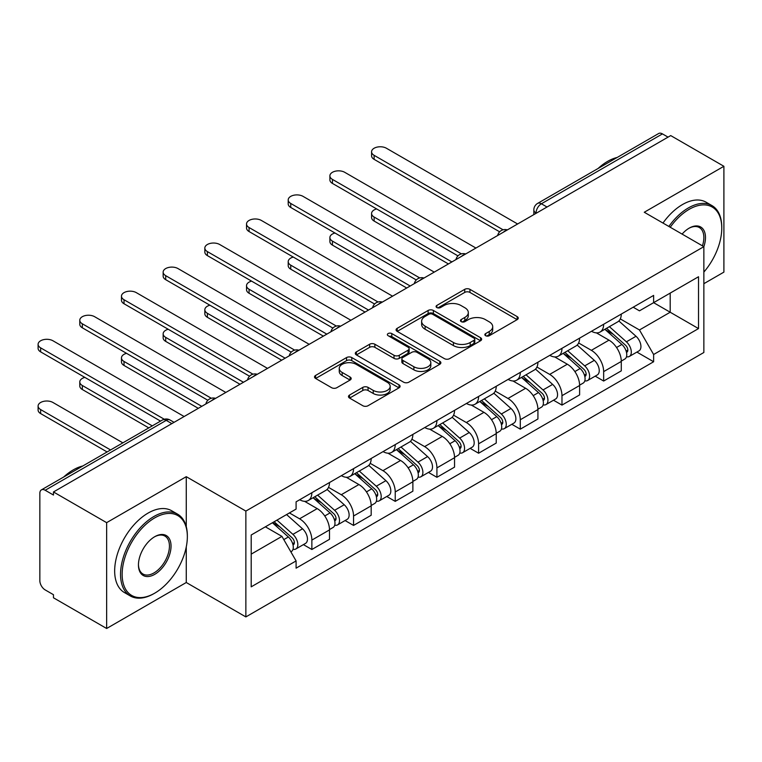 <?xml version="1.0" encoding="UTF-8"?>
<svg xmlns="http://www.w3.org/2000/svg" width="762" height="762" viewBox="0 0 762 762"><rect width="100%" height="100%" fill="white"/><g stroke="black" fill="none" stroke-linecap="round" stroke-linejoin="round"><path stroke-width="1.14" d="M485.623 335.718A2.6 1.495 0 0 0 489.299 335.718L517.16 319.63A3.705 2.143 0 0 0 518.246 318.116A3.705 2.143 0 0 0 517.16 316.601L469.954 289.35A3.705 2.143 0 0 0 464.706 289.35L436.836 305.438A2.6 1.495 0 0 0 436.083 306.495A2.6 1.495 0 0 0 436.836 307.553A2.6 1.495 0 0 0 440.512 307.553L444.122 305.476A11.868 6.848 0 0 1 460.905 305.476L464.839 307.743A11.868 6.848 0 0 1 468.316 312.591A11.868 6.848 0 0 1 464.839 317.44L461.229 319.516A2.6 1.495 0 0 0 460.467 320.573A2.6 1.495 0 0 0 461.229 321.64A2.6 1.495 0 0 0 464.906 321.64L468.506 319.554A11.868 6.848 0 0 1 485.299 319.554L489.233 321.831A11.868 6.848 0 0 1 492.709 326.669A11.868 6.848 0 0 1 489.233 331.518L485.623 333.604A2.6 1.495 0 0 0 484.861 334.661A2.6 1.495 0 0 0 485.623 335.718L485.623 333.604M349.567 395.04A3.705 2.143 0 0 0 348.482 396.554A3.705 2.143 0 0 0 349.567 398.069L362.807 405.717A3.705 2.143 0 0 0 368.056 405.717L399.002 387.848A3.705 2.143 0 0 0 400.088 386.334A3.705 2.143 0 0 0 399.002 384.82L351.796 357.568A3.705 2.143 0 0 0 346.548 357.568L315.601 375.437A3.705 2.143 0 0 0 314.515 376.952A3.705 2.143 0 0 0 315.601 378.457L331.594 387.696A3.705 2.143 0 0 0 336.842 387.696L350.091 380.048A3.705 2.143 0 0 0 351.177 378.533A3.705 2.143 0 0 0 350.091 377.019L342.157 372.447A9.925 5.725 0 0 1 339.252 368.389A9.925 5.725 0 0 1 345.377 363.103A9.925 5.725 0 0 1 356.187 364.341L387.267 382.286A9.925 5.725 0 0 1 390.173 386.334A9.925 5.725 0 0 1 384.048 391.63A9.925 5.725 0 0 1 373.237 390.382L368.056 387.391A3.705 2.143 0 0 0 362.807 387.391L349.567 395.04L349.567 398.069M245.859 511.083L186.271 476.679L106.642 522.656L53.473 491.957L670.722 135.588L723.9 166.287L644.271 212.255L703.859 246.659L245.859 511.083L245.859 616.915L703.859 352.492L703.859 246.659A23.05 13.306 -60 0 0 689.162 228.152L689.162 228.152A23.05 13.306 -60 0 0 682.095 234.096M444.379 358.626A3.705 2.143 0 0 0 449.628 358.626L480.574 340.757A3.705 2.143 0 0 0 481.66 339.242A3.705 2.143 0 0 0 480.574 337.728L433.368 310.467A3.705 2.143 0 0 0 428.12 310.467L397.173 328.336A3.705 2.143 0 0 0 396.078 329.851A3.705 2.143 0 0 0 397.173 331.365L444.379 358.626M389.153 336.28A2.6 1.495 0 0 1 391.792 336.652L391.792 333.565L439.788 361.274A3.705 2.143 0 0 1 440.874 362.788A3.705 2.143 0 0 1 439.788 364.303L408.842 382.172A3.705 2.143 0 0 1 403.593 382.172L356.387 354.911L356.387 351.882A3.705 2.143 0 0 0 355.302 353.397A3.705 2.143 0 0 0 356.387 354.911M356.387 351.882L369.627 344.243A3.705 2.143 0 0 1 374.875 344.243L394.021 355.292A3.705 2.143 0 0 0 399.269 355.292L408.051 350.225A3.705 2.143 0 0 0 409.137 348.71A3.705 2.143 0 0 0 408.051 347.196L388.125 335.68A2.6 1.495 0 0 1 387.363 334.623A2.6 1.495 0 0 1 388.963 333.242A2.6 1.495 0 0 1 391.792 333.565M106.642 522.656L106.642 628.488L53.473 597.789L53.473 594.703L45.187 589.921A7.553 4.362 -120 0 1 39.843 580.663L39.843 493.338A7.553 4.362 -120 0 1 41.405 489.88L162.458 419.995A7.553 4.362 60 0 1 166.23 420.367L45.187 490.261A7.553 4.362 -120 0 0 41.405 489.88M703.859 283.693L723.9 272.12L723.9 166.287M106.642 628.488L186.271 582.511L245.859 616.915M53.473 491.957L53.473 495.043L45.187 490.261M547.011 207.016L541.391 203.778A7.553 4.362 60 0 0 537.62 203.397L658.663 133.512A7.553 4.362 60 0 1 662.445 133.893L541.391 203.778A7.553 4.362 120 0 0 536.048 213.027L536.048 213.341M668.055 137.131L662.445 133.893M603.656 324.26A17.383 10.039 60 0 1 600.056 332.061L617.687 321.878A17.383 10.039 -120 0 0 621.287 314.077M578.625 342.976L591.36 350.329A17.383 10.039 60 0 1 603.656 371.618L621.287 361.445A17.383 10.039 -120 0 0 609 340.147L596.379 332.861M621.287 361.445L621.287 370.856L603.656 381.038L595.198 376.152M600.056 332.061A17.383 10.039 60 0 1 591.503 331.28M603.656 371.618L603.656 381.038M561.975 348.329A17.383 10.039 60 0 1 558.375 356.13L576.005 345.948A17.383 10.039 -120 0 0 579.606 338.147M553.517 400.221L561.975 405.098L579.606 394.916L579.606 385.505A17.383 10.039 -120 0 0 567.319 364.217L554.688 356.93M558.375 356.13A17.383 10.039 60 0 1 549.812 355.349M536.943 367.046L549.678 374.399A17.383 10.039 60 0 1 561.975 395.688L561.975 405.098M520.284 372.389A17.383 10.039 60 0 1 516.684 380.2L534.324 370.018A17.383 10.039 -120 0 0 537.924 362.207M511.835 424.282L520.284 429.168L537.924 418.986L537.924 409.575A17.383 10.039 -120 0 0 525.628 388.287L513.007 381M516.684 380.2A17.383 10.039 60 0 1 508.13 379.409M495.262 391.116L507.997 398.469A17.383 10.039 60 0 1 520.284 419.757L520.284 429.168M478.603 396.459A17.383 10.039 60 0 1 475.002 404.26L492.633 394.078A17.383 10.039 -120 0 0 496.233 386.277M470.144 448.351L478.603 453.228L496.233 443.055L496.233 433.645A17.383 10.039 -120 0 0 483.946 412.347L471.326 405.06M475.002 404.26A17.383 10.039 60 0 1 466.449 403.479M453.571 415.176L466.306 422.529A17.383 10.039 60 0 1 478.603 443.817L478.603 453.228M436.912 420.529A17.383 10.039 60 0 1 433.321 428.33L450.952 418.147A17.383 10.039 -120 0 0 454.552 410.347M428.463 472.421L436.921 477.298L454.552 467.116L454.552 457.705A17.383 10.039 -120 0 0 442.265 436.416L429.635 429.13M433.321 428.33A17.383 10.039 60 0 1 424.758 427.549M411.89 439.245L424.625 446.599A17.383 10.039 60 0 1 436.921 467.887L436.921 477.298M395.23 444.589A17.383 10.039 60 0 1 391.63 452.399L409.27 442.217A17.383 10.039 -120 0 0 412.871 434.407M386.772 496.481L395.23 501.367L412.871 491.185L412.871 481.775A17.383 10.039 -120 0 0 400.574 460.486L387.953 453.2M391.63 452.399A17.383 10.039 60 0 1 383.076 451.609M370.199 463.315L382.943 470.668A17.383 10.039 60 0 1 395.23 491.957L395.23 501.367M353.549 468.659A17.383 10.039 60 0 1 349.948 476.46L367.579 466.277A17.383 10.039 -120 0 0 371.18 458.476M345.091 520.551L353.549 525.428L371.18 515.245L371.18 505.835A17.383 10.039 -120 0 0 358.892 484.546L346.272 477.26M349.948 476.46A17.383 10.039 60 0 1 341.386 475.678M328.517 487.375L341.252 494.728A17.383 10.039 60 0 1 353.549 516.017L353.549 525.428M311.858 492.728A17.383 10.039 60 0 1 308.267 500.529L325.898 490.347A17.383 10.039 -120 0 0 329.498 482.546M303.409 544.62L311.868 549.497L329.498 539.315L329.498 529.904A17.383 10.039 -120 0 0 317.211 508.616L304.581 501.329M308.267 500.529A17.383 10.039 60 0 1 299.704 499.748M289.417 512.931L299.571 518.798A17.383 10.039 60 0 1 311.868 540.087L311.868 549.497M633.184 307.21L639.461 310.839L698.516 276.749L670.189 293.094L670.189 312.23L639.461 329.965L620.316 318.916M251.203 554.126L281.94 536.381L296.094 560.918L251.203 586.835L251.203 535L296.094 509.083L296.094 501.825L653.625 295.408L653.625 302.666L698.516 328.584L653.625 354.501L639.461 329.965M698.516 276.749L698.516 328.584M296.094 560.918L296.094 568.166L653.625 361.75L653.625 354.501M186.271 476.679L186.271 526.704M186.271 546.868L186.271 582.511M281.94 536.381L265.367 526.818M636.889 352.082L653.625 361.75M486.661 336.09L489.233 334.604A11.868 6.848 0 0 0 492.709 329.755L492.709 326.669M468.316 312.591L468.316 315.678A11.868 6.848 0 0 1 464.839 320.526L462.267 322.002M517.112 319.659L469.954 292.427A3.705 2.143 0 0 0 464.706 292.427L437.874 307.924M480.527 340.785L433.368 313.553A3.705 2.143 0 0 0 428.12 313.553L397.221 331.394M474.021 340.3A2.6 1.495 0 0 0 474.783 339.242A2.6 1.495 0 0 0 474.021 338.185L432.578 314.258A2.6 1.495 0 0 0 428.901 314.258L425.101 316.449A11.868 6.848 0 0 0 421.624 321.297A11.868 6.848 0 0 0 425.101 326.146L453.428 342.5A11.868 6.848 0 0 0 470.211 342.5L474.021 340.3L474.021 343.386A2.6 1.495 0 0 0 474.783 342.328L474.783 339.242M421.624 321.297L421.624 324.383A11.868 6.848 0 0 0 425.101 329.232L425.101 326.146M474.021 343.386L470.211 345.586A11.868 6.848 0 0 1 453.428 345.586L425.101 329.232M356.435 354.94L369.627 347.32L369.627 344.243M409.137 348.71L409.137 351.787A3.705 2.143 0 0 1 408.051 353.301L399.269 358.378A3.705 2.143 0 0 1 394.021 358.378L374.875 347.32A3.705 2.143 0 0 0 369.627 347.32M391.792 336.652L439.741 364.331M413.89 366.76A9.925 5.725 0 0 0 424.701 368.008A9.925 5.725 0 0 0 430.825 362.712A9.925 5.725 0 0 0 427.92 358.664L416.976 352.339A3.705 2.143 0 0 0 411.728 352.339L402.936 357.416A3.705 2.143 0 0 0 401.85 358.931A3.705 2.143 0 0 0 402.936 360.445L413.89 366.76L413.89 369.846A9.925 5.725 0 0 0 424.701 371.094A9.925 5.725 0 0 0 430.825 365.798L430.825 362.712M401.85 358.931L401.85 362.017A3.705 2.143 0 0 0 402.936 363.531L402.936 360.445M413.89 369.846L402.936 363.531M390.173 386.334L390.173 389.42A9.925 5.725 0 0 1 384.048 394.716A9.925 5.725 0 0 1 373.237 393.468L368.056 390.477A3.705 2.143 0 0 0 362.807 390.477L349.615 398.097M339.252 368.389L339.252 371.475A9.925 5.725 0 0 0 342.157 375.523L342.157 372.447M350.044 380.076L342.157 375.523M398.955 387.877L351.796 360.655A3.705 2.143 0 0 0 346.548 360.655L315.649 378.485M604.857 329.289L621.849 344.443A9.449 5.458 60 0 1 624.811 359.054L621.287 361.093M605.314 329.689L613.305 334.308M376.647 208.931A8.687 5.02 -0 0 0 371.58 213.493A8.687 5.02 -0 0 0 374.123 217.046L451.876 261.938M606.571 328.298L625.478 345.167A4.534 2.619 60 0 1 626.897 352.177A4.534 2.619 60 0 1 626.488 352.339M609.4 326.669L626.393 341.824A9.449 5.458 60 0 1 629.355 356.435A9.449 5.458 60 0 1 626.507 356.74M618.877 320.983L636.013 336.271A9.449 5.458 60 0 1 638.975 350.882L629.355 356.435M448.408 263.938L374.123 221.056A8.687 5.02 180 0 1 371.58 217.503L371.58 213.493M499.653 231.819L374.123 159.344A8.687 5.02 180 0 1 371.58 155.791L371.58 151.781A8.687 5.02 -0 0 0 374.123 155.334L503.101 229.8M517.617 223.98L386.41 148.238A8.687 5.02 -0 0 0 376.942 147.152A8.687 5.02 -0 0 0 371.58 151.781M563.175 353.358L580.158 368.513A9.449 5.458 60 0 1 583.13 383.124L579.606 385.153M563.623 353.758L571.624 358.369M334.956 233.001A8.687 5.02 -0 0 0 329.889 237.563A8.687 5.02 -0 0 0 332.442 241.106L410.194 285.998M564.89 352.368L583.787 369.237A4.534 2.619 60 0 1 585.216 376.247A4.534 2.619 60 0 1 584.797 376.409M567.719 350.73L584.702 365.893A9.449 5.458 60 0 1 587.673 380.495A9.449 5.458 60 0 1 584.816 380.8M577.186 345.043L594.322 360.34A9.449 5.458 60 0 1 597.294 374.942L587.673 380.495M406.718 288.007L332.442 245.116A8.687 5.02 180 0 1 329.889 241.573L329.889 237.563M521.494 377.419L538.477 392.582A9.449 5.458 60 0 1 541.439 407.184L537.915 409.223M521.941 377.828L529.933 382.438M293.275 257.07A8.687 5.02 -0 0 0 288.207 261.623A8.687 5.02 -0 0 0 290.751 265.176L368.513 310.067M523.208 376.438L542.106 393.297A4.534 2.619 60 0 1 543.525 400.307A4.534 2.619 60 0 1 543.115 400.479M526.037 374.799L543.02 389.953A9.449 5.458 60 0 1 545.983 404.565A9.449 5.458 60 0 1 543.135 404.87M535.505 369.113L552.641 384.4A9.449 5.458 60 0 1 555.603 399.012L545.983 404.565M365.036 312.077L290.751 269.186A8.687 5.02 180 0 1 288.207 265.633L288.207 261.623M457.962 255.88L332.442 183.413A8.687 5.02 180 0 1 329.889 179.861L329.889 175.851A8.687 5.02 -0 0 0 332.442 179.403L461.41 253.86M475.926 248.05L344.729 172.307A8.687 5.02 -0 0 0 335.261 171.212A8.687 5.02 -0 0 0 329.889 175.851M416.281 279.949L290.751 207.474A8.687 5.02 180 0 1 288.207 203.93L288.207 199.92A8.687 5.02 -0 0 0 290.751 203.464L419.729 277.93M434.245 272.12L303.047 196.367A8.687 5.02 -0 0 0 293.57 195.282A8.687 5.02 -0 0 0 288.207 199.92M703.859 272.082A46.101 26.613 120 0 0 721.766 228.152A46.101 26.613 120 0 0 689.162 209.331A46.101 26.613 120 0 0 670.236 227.247M668.865 226.457A47.234 27.27 -60 0 1 688.362 207.94A47.234 27.27 -60 0 1 711.975 205.597A47.234 27.27 -60 0 1 721.766 227.228L721.766 228.152M702.45 245.84A21.917 12.659 120 0 0 699.316 227.524A21.917 12.659 120 0 0 688.753 228.39M598.113 168.469A47.234 27.27 -60 0 1 607.666 161.353A47.234 27.27 -60 0 1 617.21 157.448M662.978 223.056A47.234 27.27 -60 0 1 682.485 204.549A47.234 27.27 -60 0 1 706.098 202.206L711.975 205.597M154.743 517.874A46.101 26.613 120 0 0 122.149 574.338A46.101 26.613 120 0 0 154.743 593.16L153.943 593.617A47.234 27.27 -60 0 1 130.321 595.96A47.234 27.27 -60 0 1 123.082 558.108A47.234 27.27 -60 0 1 153.943 516.484A47.234 27.27 -60 0 1 177.565 514.14A47.234 27.27 -60 0 1 187.347 535.772L187.347 536.696A46.101 26.613 120 0 0 154.743 517.874M154.743 536.696L154.743 536.696A23.05 13.306 -60 0 1 171.04 546.106A23.05 13.306 -60 0 1 154.743 574.338A23.05 13.306 -60 0 1 138.446 564.928A23.05 13.306 -60 0 1 154.743 536.696L154.743 536.696M138.446 564.452A21.917 12.659 120 0 0 142.98 574.034A21.917 12.659 120 0 0 153.943 572.948A21.917 12.659 120 0 0 168.259 553.631A21.917 12.659 120 0 0 164.897 536.067A21.917 12.659 120 0 0 154.334 536.934M63.694 477.012A47.234 27.27 -60 0 1 73.247 469.897A47.234 27.27 -60 0 1 82.791 465.992M130.321 595.96L124.444 592.569A47.234 27.27 -60 0 1 117.205 554.717A47.234 27.27 -60 0 1 148.066 513.093A47.234 27.27 -60 0 1 171.679 510.75L177.565 514.14M153.943 593.617L154.743 593.16A46.101 26.613 120 0 0 187.347 536.696M479.803 401.488L496.795 416.643A9.449 5.458 60 0 1 499.758 431.254L496.233 433.292M480.26 401.888L488.252 406.508M251.593 281.13A8.687 5.02 -0 0 0 246.526 285.693A8.687 5.02 -0 0 0 249.069 289.246L326.822 334.137M481.517 400.498L500.424 417.366A4.534 2.619 60 0 1 501.844 424.377A4.534 2.619 60 0 1 501.434 424.539M484.346 398.869L501.339 414.023A9.449 5.458 60 0 1 504.301 428.635A9.449 5.458 60 0 1 501.444 428.939M493.824 393.182L510.959 408.47A9.449 5.458 60 0 1 513.921 423.081L504.301 428.635M323.355 336.137L249.069 293.256A8.687 5.02 180 0 1 246.526 289.703L246.526 285.693M438.121 425.558L455.105 440.712A9.449 5.458 60 0 1 458.076 455.324L454.552 457.352M438.569 425.958L446.57 430.568M209.902 305.2A8.687 5.02 -0 0 0 204.835 309.763A8.687 5.02 -0 0 0 207.388 313.306L285.14 358.197M439.836 424.567L458.734 441.427A4.534 2.619 60 0 1 460.162 448.447A4.534 2.619 60 0 1 459.743 448.608M442.665 422.929L459.648 438.093A9.449 5.458 60 0 1 462.62 452.695A9.449 5.458 60 0 1 459.762 452.999M452.133 417.243L469.268 432.54A9.449 5.458 60 0 1 472.24 447.142L462.62 452.695M281.664 360.207L207.388 317.316A8.687 5.02 180 0 1 204.835 313.773L204.835 309.763M396.44 449.618L413.423 464.782A9.449 5.458 60 0 1 416.385 479.384L412.861 481.422M396.888 450.018L404.879 454.638M168.221 329.26A8.687 5.02 -0 0 0 163.154 333.823A8.687 5.02 -0 0 0 165.697 337.375L243.459 382.267M398.155 448.627L417.052 465.496A4.534 2.619 60 0 1 418.471 472.507A4.534 2.619 60 0 1 418.062 472.678M400.983 446.999L417.967 462.153A9.449 5.458 60 0 1 420.929 476.764A9.449 5.458 60 0 1 418.081 477.069M410.451 441.312L427.587 456.6A9.449 5.458 60 0 1 430.549 471.211L420.929 476.764M239.982 384.277L165.697 341.386A8.687 5.02 180 0 1 163.154 337.833L163.154 333.823M374.599 304.019L249.069 231.543A8.687 5.02 180 0 1 246.526 227.99L246.526 223.98A8.687 5.02 -0 0 0 249.069 227.533L378.047 302M392.563 296.18L261.356 220.437A8.687 5.02 -0 0 0 251.889 219.351A8.687 5.02 -0 0 0 246.526 223.98M332.908 328.079L207.388 255.613A8.687 5.02 180 0 1 204.835 252.06L204.835 248.05A8.687 5.02 -0 0 0 207.388 251.603L336.356 326.06M350.872 320.25L219.675 244.497A8.687 5.02 -0 0 0 210.207 243.411A8.687 5.02 -0 0 0 204.835 248.05M291.227 352.149L165.697 279.673A8.687 5.02 180 0 1 163.154 276.13L163.154 272.12A8.687 5.02 -0 0 0 165.697 275.663L294.675 350.129M309.191 344.319L177.994 268.567A8.687 5.02 -0 0 0 168.516 267.481A8.687 5.02 -0 0 0 163.154 272.12M354.749 473.688L371.742 488.842A9.449 5.458 60 0 1 374.704 503.453L371.18 505.492M355.206 474.088L363.198 478.707M126.54 353.33A8.687 5.02 -0 0 0 121.472 357.892A8.687 5.02 -0 0 0 124.015 361.445L201.768 406.337M356.464 472.697L375.371 489.566A4.534 2.619 60 0 1 376.79 496.576A4.534 2.619 60 0 1 376.38 496.738M359.293 471.068L376.285 486.223A9.449 5.458 60 0 1 379.247 500.834A9.449 5.458 60 0 1 376.39 501.129M368.77 465.382L385.905 480.67A9.449 5.458 60 0 1 388.868 495.281L379.247 500.834M198.301 408.337L124.015 365.455A8.687 5.02 180 0 1 121.472 361.902L121.472 357.892M249.545 376.218L124.015 303.743A8.687 5.02 180 0 1 121.472 300.19L121.472 296.18A8.687 5.02 -0 0 0 124.015 299.733L252.994 374.199M267.51 368.379L136.303 292.637A8.687 5.02 -0 0 0 126.835 291.551A8.687 5.02 -0 0 0 121.472 296.18M313.068 497.757L330.051 512.912A9.449 5.458 60 0 1 333.023 527.523L329.498 529.552M313.515 498.158L321.516 502.768M84.849 377.4A8.687 5.02 -0 0 0 79.781 381.962A8.687 5.02 -0 0 0 82.334 385.505L152.267 425.882M314.782 496.767L333.68 513.626A4.534 2.619 60 0 1 335.109 520.646A4.534 2.619 60 0 1 334.689 520.808M317.611 495.129L334.594 510.292A9.449 5.458 60 0 1 337.566 524.894A9.449 5.458 60 0 1 334.708 525.199M327.079 489.442L344.214 504.739A9.449 5.458 60 0 1 347.186 519.341L337.566 524.894M148.79 427.892L82.334 389.515A8.687 5.02 180 0 1 79.781 385.972L79.781 381.962M207.855 400.279L82.334 327.812A8.687 5.02 180 0 1 79.781 324.26L79.781 320.25A8.687 5.02 -0 0 0 82.334 323.793L211.303 398.259M225.819 392.449L94.621 316.697A8.687 5.02 -0 0 0 85.154 315.611A8.687 5.02 -0 0 0 79.781 320.25M272.425 522.751L288.369 536.981A9.449 5.458 60 0 1 291.332 551.583L290.865 551.859M272.586 522.656L279.825 526.837M122.873 442.855L52.94 402.479A8.687 5.02 -0 0 0 43.463 401.393A8.687 5.02 -0 0 0 38.1 406.022A8.687 5.02 -0 0 0 40.643 409.575L110.576 449.951M274.139 521.76L291.998 537.696A4.534 2.619 60 0 1 293.418 544.706A4.534 2.619 60 0 1 293.008 544.878M276.968 520.122L292.913 534.352A9.449 5.458 60 0 1 295.875 548.964A9.449 5.458 60 0 1 293.027 549.269M286.588 514.569L302.533 528.799A9.449 5.458 60 0 1 305.495 543.411L295.875 548.964M107.099 451.952L40.643 413.585A8.687 5.02 180 0 1 38.1 410.032L38.1 406.022M160.544 421.1L40.643 351.873A8.687 5.02 180 0 1 38.1 348.329L38.1 344.319A8.687 5.02 -0 0 0 40.643 347.863L164.278 419.243M184.137 416.519L52.94 340.766A8.687 5.02 -0 0 0 43.463 339.681A8.687 5.02 -0 0 0 38.1 344.319M536.315 213.189L536.048 213.027A7.553 4.362 0 0 1 533.838 209.941L533.838 214.617M353.549 516.017L371.18 505.835M395.23 491.957L412.871 481.775M436.921 467.887L454.552 457.705M478.603 443.817L496.233 433.645M520.284 419.757L537.924 409.575M561.975 395.688L579.606 385.505M311.868 540.087L329.498 529.904M299.571 518.798L317.211 508.616M341.252 494.728L358.892 484.546M382.943 470.668L400.574 460.486M424.625 446.599L442.265 436.416M466.306 422.529L483.946 412.347M507.997 398.469L525.628 388.287M549.678 374.399L567.319 364.217M591.36 350.329L609 340.147M506.72 230.267A7.553 4.362 120 0 0 503.387 232.2M465.039 254.337A7.553 4.362 120 0 0 461.705 256.261M423.358 278.406A7.553 4.362 120 0 0 420.014 280.33M381.667 302.466A7.553 4.362 120 0 0 378.333 304.4M339.985 326.536A7.553 4.362 120 0 0 336.652 328.46M298.304 350.606A7.553 4.362 120 0 0 294.961 352.53M256.613 374.666A7.553 4.362 120 0 0 253.279 376.599M214.932 398.736A7.553 4.362 120 0 0 211.598 400.66M171.85 423.615L166.23 420.367A7.553 4.362 120 0 1 170.012 419.995A7.553 7.553 0 0 0 162.458 419.995M489.233 334.604L489.233 331.518M461.229 321.64L461.229 319.516M464.839 320.526L464.839 317.44M436.836 307.553L436.836 305.438M464.706 292.427L464.706 289.35M469.954 292.427L469.954 289.35M517.16 319.63L517.16 316.601M397.173 331.365L397.173 328.336M428.12 313.553L428.12 310.467M433.368 313.553L433.368 310.467M480.574 340.757L480.574 337.728M453.428 345.586L453.428 342.5M470.211 345.586L470.211 342.5M374.875 347.32L374.875 344.243M394.021 358.378L394.021 355.292M399.269 358.378L399.269 355.292M408.051 353.301L408.051 350.225M439.788 364.303L439.788 361.274M362.807 390.477L362.807 387.391M368.056 390.477L368.056 387.391M373.237 393.468L373.237 390.382M350.091 380.048L350.091 377.019M315.601 378.457L315.601 375.437M346.548 360.655L346.548 357.568M351.796 360.655L351.796 357.568M399.002 387.848L399.002 384.82M621.849 344.443L616.553 347.501M627.84 350.101L626.135 351.082M636.013 336.271L626.393 341.824M374.123 221.056L374.123 217.046M374.123 155.334L374.123 159.344M580.158 368.513L574.862 371.57M586.149 374.171L584.454 375.152M594.322 360.34L584.702 365.893M332.442 245.116L332.442 241.106M538.477 392.582L533.181 395.64M544.468 398.231L542.763 399.221M552.641 384.4L543.02 389.953M290.751 269.186L290.751 265.176M332.442 179.403L332.442 183.413M290.751 203.464L290.751 207.474M496.795 416.643L491.5 419.7M502.787 422.3L501.082 423.281M510.959 408.47L501.339 414.023M249.069 293.256L249.069 289.246M455.105 440.712L449.809 443.77M461.096 446.37L459.4 447.351M469.268 432.54L459.648 438.093M207.388 317.316L207.388 313.306M413.423 464.782L408.127 467.839M419.414 470.43L417.709 471.421M427.587 456.6L417.967 462.153M165.697 341.386L165.697 337.375M249.069 227.533L249.069 231.543M207.388 251.603L207.388 255.613M165.697 275.663L165.697 279.673M371.742 488.842L366.446 491.9M377.733 494.5L376.028 495.481M385.905 480.67L376.285 486.223M124.015 365.455L124.015 361.445M124.015 299.733L124.015 303.743M330.051 512.912L324.755 515.969M336.042 518.57L334.347 519.551M344.214 504.739L334.594 510.292M82.334 389.515L82.334 385.505M82.334 323.793L82.334 327.812M288.369 536.981L283.797 539.62M294.361 542.63L292.656 543.62M302.533 528.799L292.913 534.352M40.643 413.585L40.643 409.575M40.643 347.863L40.643 351.873M507.368 229.905A7.553 7.553 0 0 0 497.672 235.496M465.677 253.965A7.553 7.553 0 0 0 455.981 259.566M423.996 278.035A7.553 7.553 0 0 0 414.299 283.635M382.314 302.095A7.553 7.553 0 0 0 372.618 307.696M340.624 326.165A7.553 7.553 0 0 0 330.927 331.765M298.942 350.234A7.553 7.553 0 0 0 289.246 355.835M257.261 374.294A7.553 7.553 0 0 0 247.564 379.895M215.57 398.364A7.553 7.553 0 0 0 205.873 403.965M174.06 422.329L170.012 419.995M537.62 203.397A7.553 7.553 0 0 0 533.838 209.941"/></g></svg>

